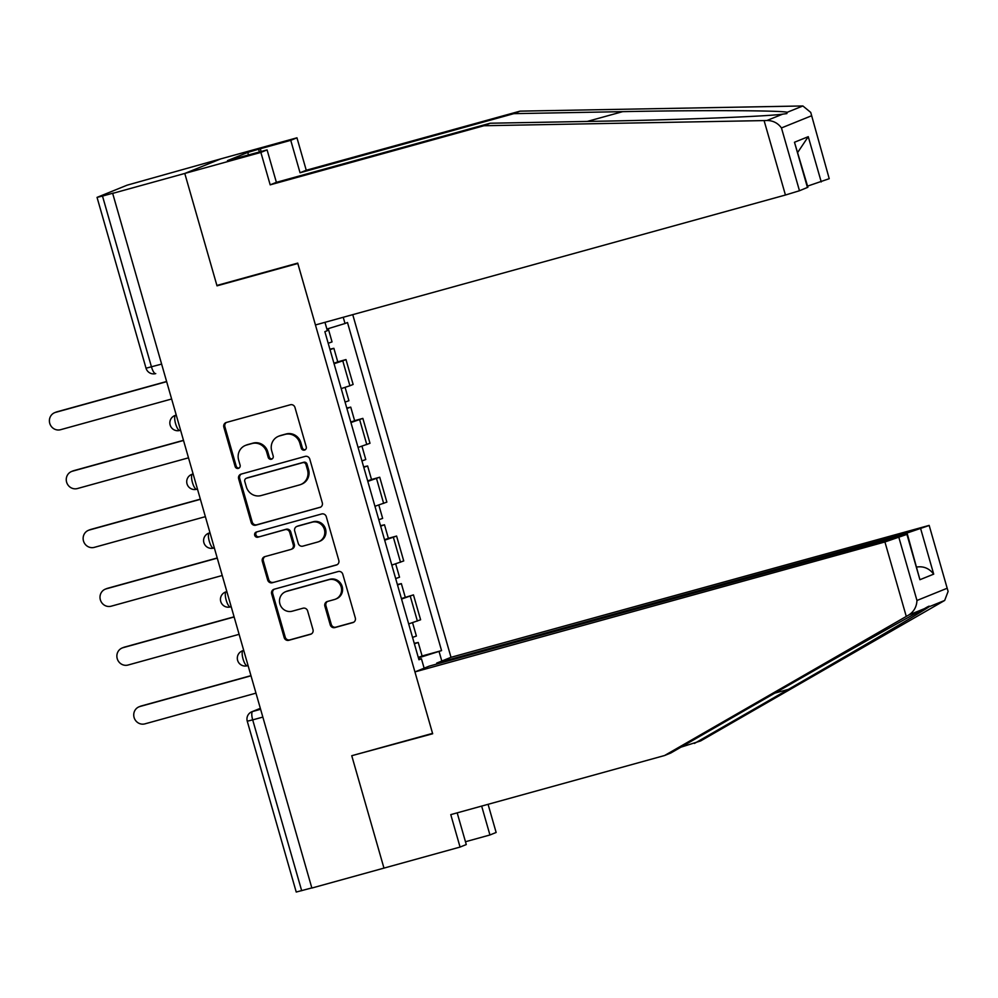 <?xml version="1.0" encoding="UTF-8"?>
<svg xmlns="http://www.w3.org/2000/svg" width="998" height="998" viewBox="0 0 998 998"><rect width="100%" height="100%" fill="white"/><g stroke="black" fill="none" stroke-linecap="round" stroke-linejoin="round"><path stroke-width="1.5" d="M304.502 450.098A2.695 2.582 -112 0 0 306.249 446.817L294.971 407.483A3.855 3.693 -112 0 0 290.356 404.764L226.334 422.466A3.855 3.693 -112 0 0 223.839 427.156L235.116 466.478A2.695 2.582 -112 0 0 238.609 468.299A2.695 2.582 -112 0 0 240.094 465.105L238.634 460.016A12.325 11.801 -112 0 1 246.618 445.021L251.958 443.549A12.325 11.801 -112 0 1 266.728 452.244L268.188 457.334A2.695 2.582 -112 0 0 271.693 459.142A2.695 2.582 -112 0 0 273.178 455.961L271.718 450.871A12.325 11.801 -112 0 1 279.702 435.876L285.029 434.404A12.325 11.801 -112 0 1 299.812 443.1L301.271 448.189A2.695 2.582 -112 0 0 304.502 450.098M330.238 624.86A3.855 3.693 -112 0 0 334.854 627.58L352.818 622.615A3.855 3.693 -112 0 0 355.313 617.924L342.788 574.249A3.855 3.693 -112 0 0 338.172 571.53L274.151 589.232A3.855 3.693 -112 0 0 271.656 593.91L284.181 637.597A3.855 3.693 -112 0 0 288.796 640.304L310.49 634.316A3.855 3.693 -112 0 0 312.985 629.626L307.634 610.938A3.855 3.693 -112 0 0 303.005 608.219L292.252 611.188A10.304 9.868 -112 0 1 285.54 591.739A10.304 9.868 -112 0 1 286.576 591.39L328.716 579.726A10.304 9.868 -112 0 1 335.428 599.187A10.304 9.868 -112 0 1 334.405 599.536L327.381 601.482A3.855 3.693 -112 0 0 324.874 606.16L330.238 624.86L331.286 624.436A3.855 3.693 -112 0 0 335.914 627.143L353.704 622.228M810.738 112.412L829.226 178.692L810.738 112.412L802.866 105.963L520.058 111.14L306.249 170.246L296.955 137.811L220.857 158.857L184.78 173.452L217.015 285.84L297.816 263.497L432.558 733.38L351.745 755.723L383.968 868.11L311.863 888.045L112.674 193.387L113.722 192.963L102.495 196.07L151.471 366.902A7.847 2.258 74.5 0 0 155.676 373.614A7.847 2.258 74.5 0 0 155.738 373.601L155.676 373.614A7.847 7.847 0 0 1 146.032 368.212L161.626 364.095M146.032 368.212L97.043 197.379L127.108 185.179L220.857 158.857L184.78 173.452L112.674 193.387M319.809 507.483A3.855 3.693 -112 0 0 322.304 502.805L309.779 459.117A3.855 3.693 -112 0 0 305.163 456.398L241.142 474.1A3.855 3.693 -112 0 0 238.647 478.791L251.172 522.465A3.855 3.693 -112 0 0 255.787 525.185L320.558 507.184M326.284 516.677L338.809 560.365A3.855 3.693 -112 0 1 336.314 565.043L272.292 582.745A3.855 3.693 -112 0 1 267.676 580.025L262.312 561.338A3.855 3.693 -112 0 1 264.807 556.647L290.767 549.474A3.855 3.693 -112 0 0 293.275 544.783L289.707 532.383A3.855 3.693 -112 0 0 285.091 529.664L258.058 537.149A2.695 2.582 -112 0 1 256.311 532.046A2.695 2.582 -112 0 1 256.573 531.959L321.668 513.97A3.855 3.693 -112 0 1 326.284 516.677M907.007 534.229L906.695 533.157L436.7 663.096L450.996 657.308L352.743 314.644M311.825 887.921L296.231 892.037L247.255 721.205L252.694 719.882L301.683 890.727M97.043 197.379L102.495 196.07M341.204 388.609L349.911 385.752L342.776 360.864L334.068 363.721M342.776 360.864L345.982 359.567L337.761 361.837M349.911 385.752L353.13 384.455L345.982 359.567M354.627 420.669L362.86 418.399L350.934 422.553M358.07 447.441L369.996 443.287L362.86 418.399M371.506 479.502L379.727 477.219L367.813 481.385M374.949 506.273L386.862 502.119L379.727 477.219M388.372 538.334L396.593 536.051L384.679 540.205M391.815 565.105L403.728 560.938L396.593 536.051M401.408 598.563L413.459 594.883L401.545 599.037M408.681 623.925L420.607 619.77L413.459 594.883M343.225 317.277L345.021 323.514L326.882 329.053M418.424 657.919L441.565 650.609L347.491 322.516L345.021 323.514M439.095 651.607L441.802 661.038M424.138 668.186L421.43 658.755L418.836 659.341M324.961 322.329L327.344 330.662L324.874 331.673L418.96 659.765L421.43 658.755M217.015 285.84L220.184 284.555M422.104 655.985L441.565 650.609M305.276 449.724A2.695 2.582 -112 0 1 302.319 447.765L300.86 442.675A12.325 11.801 -112 0 0 286.089 433.98L285.029 434.404M278.467 436.288L279.527 435.864A12.325 11.801 -112 0 1 280.75 435.452L286.089 433.98M245.396 445.445L246.444 445.008A12.325 11.801 -112 0 1 247.666 444.597L253.005 443.124A12.325 11.801 -112 0 1 267.788 451.82L269.248 456.909A2.695 2.582 -112 0 0 272.192 458.868M226.496 422.416A3.855 3.693 -112 0 0 224.887 426.72L236.164 466.054A2.695 2.582 -112 0 0 239.121 468.025M241.304 474.062A3.855 3.693 -112 0 0 239.695 478.366L252.22 522.041A3.855 3.693 -112 0 0 256.835 524.761L320.695 507.109M305.974 464.569A2.695 2.582 -112 0 0 302.731 462.673L246.531 478.204A2.695 2.582 -112 0 0 244.784 481.485L246.331 486.849A12.325 11.801 -112 0 0 261.102 495.557L299.525 484.928A12.325 11.801 -112 0 0 307.509 469.933L305.974 464.569L307.022 464.145A2.695 2.582 -112 0 0 303.791 462.236L302.731 462.673M246.269 478.291L247.317 477.867A2.695 2.582 -112 0 1 247.591 477.78L303.791 462.236M300.747 484.517L301.808 484.092A12.325 11.801 -112 0 0 308.557 469.509L307.509 469.933M307.022 464.145L308.557 469.509M337.199 564.668L272.292 582.745M264.981 556.61A3.855 3.693 -112 0 0 263.36 560.913L268.724 579.601A3.855 3.693 -112 0 0 273.34 582.321M291.154 549.349L292.214 548.912A3.855 3.693 -112 0 0 294.323 544.359L290.767 531.959A3.855 3.693 -112 0 0 286.152 529.239L258.058 537.149M256.898 531.872A2.695 2.582 -112 0 0 259.118 536.712M317.713 542.026A10.304 9.868 -112 0 0 324.225 528.952A10.304 9.868 -112 0 0 312.037 522.216L297.192 526.32A3.855 3.693 -112 0 0 294.697 531.011L298.252 543.411A3.855 3.693 -112 0 0 302.868 546.131L317.713 542.026M318.749 541.677L319.797 541.253A10.304 9.868 -112 0 0 313.085 521.792L312.037 522.216M296.805 526.457L297.853 526.033A3.855 3.693 -112 0 1 298.24 525.896L313.085 521.792M327.544 601.432A3.855 3.693 -112 0 0 325.934 605.736L331.286 624.436M335.428 599.187L336.476 598.763A10.304 9.868 -112 0 0 329.777 579.302L328.716 579.726M285.54 591.739L286.601 591.303A10.304 9.868 -112 0 1 287.624 590.966L329.777 579.302M274.325 589.182A3.855 3.693 -112 0 0 272.704 593.486L285.228 637.161A3.855 3.693 -112 0 0 289.844 639.88L311.376 633.93M330.039 349.674L333.881 348.302L329.901 349.188M333.931 363.247L337.773 361.887L333.881 348.302M166.654 381.66L55.601 412.361A9.032 8.645 -112 0 0 49.9 423.813A9.032 8.645 -112 0 0 60.579 429.701L171.631 399M328.205 343.262L332.047 341.902L328.242 328.641M54.703 412.661L56.063 412.112A9.032 8.645 68 0 1 56.961 411.812L166.604 381.498M346.905 408.506L350.747 407.134L346.768 408.02M350.797 422.079L354.639 420.719L350.747 407.134M183.52 440.48L72.467 471.193A9.032 8.645 -112 0 0 66.766 482.645A9.032 8.645 -112 0 0 77.445 488.533L188.497 457.833M345.071 402.094L348.913 400.722L345.096 387.399M71.569 471.493L72.929 470.944A9.032 8.645 68 0 1 73.84 470.632L183.482 440.318M363.783 467.326L367.626 465.966L363.646 466.852M367.676 480.911L371.518 479.539L367.626 465.966M200.398 499.312L89.333 530.025A9.032 8.645 -112 0 0 83.645 541.477A9.032 8.645 -112 0 0 94.311 547.366L205.363 516.665M361.937 460.926L365.779 459.554L361.962 446.231M88.435 530.325L89.808 529.776A9.032 8.645 68 0 1 90.706 529.464L200.349 499.15M764.094 120.583L766.988 120.484C773.101 120.583 777.929 123.078 781.459 127.944L799.473 190.743L785.438 195.022L764.094 120.583L483.98 125.736L270.184 184.842L260.877 152.42L184.78 173.452L216.903 285.453L297.716 263.11L315.443 324.961L785.438 195.022M248.502 155.039L247.754 152.432L227.457 160.641L267.09 149.9L276.384 182.335L490.193 123.228L599.012 121.22C675.995 119.935 767.35 116.417 782.632 114.159L786.848 113.585L787.21 112.3C782.17 110.416 700.309 110.092 622.677 111.651L513.845 113.647L300.049 172.754L290.755 140.331L260.303 148.739L261.114 151.559M490.193 123.228L483.98 125.736M267.09 149.9L260.877 152.42M276.384 182.335L270.184 184.842M829.226 178.692L807.582 186.115M247.754 152.432L260.303 148.739M296.955 137.811L290.755 140.331M306.249 170.246L300.049 172.754M520.058 111.14L513.845 113.647M807.457 187.499L794.483 142.252L807.906 187.262L799.473 190.743M259.38 152.033L258.632 149.426M797.851 152.195L808.255 136.676L821.242 181.923M680.923 747.178L700.646 740.928L944.669 600.459L948.1 591.44L929.163 525.397L450.996 657.308M694.433 743.435L788.345 689.393C855.373 650.871 925.358 609.778 929.013 606.796L928.976 606.21M465.467 841.738L489.943 834.977L481.66 806.097M489.943 834.977L496.143 832.469L488.072 804.326M414.931 671.916L884.927 541.964L907.394 534.217L429.227 666.128L414.931 671.916L432.67 733.755L355.026 754.812M898.949 537.685L916.962 600.484C916.638 606.821 913.906 611.662 908.779 614.993L664.568 755.523L450.772 814.63L460.066 847.065L466.278 844.558L457.184 812.859M460.066 847.065L383.968 868.11L351.857 756.097M664.568 755.523L670.781 753.016L764.68 698.962C831.06 660.701 910.538 615.766 924.435 608.655L908.779 614.993M906.695 533.157L928.714 525.647M436.949 663.994L436.7 663.096M944.669 600.459L929.013 606.796C930.111 605.561 928.589 606.173 924.435 608.655M907.394 534.217L919.919 579.713L906.945 534.454M920.717 528.878L933.704 574.137C929.15 568.274 923.387 565.928 916.426 567.101M380.65 526.158L384.492 524.798L380.512 525.672M384.542 539.743L388.384 538.371L384.492 524.798M217.265 558.144L106.212 588.845A9.032 8.645 -112 0 0 100.511 600.297A9.032 8.645 -112 0 0 111.177 606.198L222.242 575.497M378.816 519.746L382.646 518.386L378.828 505.063M105.301 589.157L106.674 588.608A9.032 8.645 68 0 1 107.572 588.296L217.215 557.982M397.516 584.99L401.358 583.63L397.379 584.504M234.131 616.976L123.078 647.677A9.032 8.645 -112 0 0 117.377 659.129A9.032 8.645 -112 0 0 128.056 665.03L239.108 634.329M395.682 578.578L399.524 577.218L395.695 563.895M122.18 647.989L123.54 647.428A9.032 8.645 68 0 1 124.438 647.128L234.081 616.814M414.382 643.822L418.224 642.462L414.245 643.336M418.287 657.395L422.117 656.035L418.224 642.462M250.997 675.808L139.945 706.509A9.032 8.645 -112 0 0 134.243 717.961A9.032 8.645 -112 0 0 144.922 723.862L255.975 693.148M412.548 637.41L416.391 636.05L412.573 622.727M139.046 706.821L140.419 706.26A9.032 8.645 68 0 1 141.317 705.96L250.96 675.646M260.341 708.368L252.631 711.499A7.847 2.258 74.5 0 0 252.694 719.882L262.836 717.088M260.603 709.291L252.631 711.499A7.847 7.51 68 0 0 251.845 711.761A7.847 7.847 0 0 0 247.255 721.205M400.522 562.248L393.387 537.348M383.656 503.416L376.52 478.516M366.79 444.584L359.654 419.696M417.389 621.068L410.253 596.18M243.699 650.334L242.227 650.921A7.847 7.847 0 0 0 237.736 660.726A7.847 7.847 0 0 0 247.267 665.766L247.342 665.741A7.847 2.258 74.5 0 1 247.267 665.766A7.847 2.258 74.5 0 1 243.038 658.93A7.847 2.258 74.5 0 1 243.013 650.659L243.712 650.372M243.737 650.459L243.013 650.659A7.847 7.51 68 0 0 242.227 650.921M226.833 591.502L225.361 592.088A7.847 7.847 0 0 0 220.87 601.894A7.847 7.847 0 0 0 230.401 606.934L230.463 606.909A7.847 2.258 74.5 0 1 230.401 606.934A7.847 2.258 74.5 0 1 226.172 600.097A7.847 2.258 74.5 0 1 226.147 591.826L226.845 591.54M226.87 591.627L226.147 591.826A7.847 7.51 68 0 0 225.361 592.088M209.954 532.67L208.495 533.269A7.847 7.847 0 0 0 204.004 543.062A7.847 7.847 0 0 0 213.522 548.102L213.597 548.089A7.847 2.258 74.5 0 1 213.522 548.102A7.847 2.258 74.5 0 1 209.293 541.265A7.847 2.258 74.5 0 1 209.268 532.994L209.967 532.72M209.992 532.795L209.268 532.994A7.847 7.51 68 0 0 208.495 533.269M191.616 474.437A7.847 7.847 0 0 0 187.137 484.23A7.847 7.847 0 0 0 196.656 489.282L196.731 489.257A7.847 2.258 74.5 0 1 196.656 489.282A7.847 2.258 74.5 0 1 192.427 482.433A7.847 2.258 74.5 0 1 192.402 474.162L191.616 474.437A7.847 7.51 68 0 1 192.402 474.162L193.125 473.963M176.222 415.006L174.75 415.605A7.847 7.847 0 0 0 170.259 425.398A7.847 7.847 0 0 0 179.79 430.45L179.865 430.425A7.847 2.258 74.5 0 1 179.79 430.45A7.847 2.258 74.5 0 1 175.561 423.601A7.847 2.258 74.5 0 1 175.536 415.343L176.234 415.056M176.259 415.143L175.536 415.343A7.847 7.51 68 0 0 174.75 415.605M300.86 442.675L299.812 443.1M280.75 435.452L279.702 435.876M269.248 456.909L268.188 457.334M267.788 451.82L266.728 452.244M253.005 443.124L251.958 443.549M247.666 444.597L246.618 445.021M236.164 466.054L235.116 466.478M224.887 426.72L223.839 427.156M302.319 447.765L301.271 448.189M256.835 524.761L255.787 525.185M252.22 522.041L251.172 522.465M239.695 478.366L238.647 478.791M247.591 477.78L246.531 478.204M337.062 564.743L336.314 565.043M268.724 579.601L267.676 580.025M263.36 560.913L262.312 561.338M294.323 544.359L293.275 544.783M290.767 531.959L289.707 532.383M286.152 529.239L285.091 529.664M298.24 525.896L297.192 526.32M325.934 605.736L324.874 606.16M287.624 590.966L286.576 591.39M311.239 634.004L310.49 634.316M289.844 639.88L288.796 640.304M285.228 637.161L284.181 637.597M272.704 593.486L271.656 593.91M353.566 622.303L352.818 622.615M335.914 627.143L334.854 627.58M56.961 411.812L55.601 412.361M73.84 470.632L72.467 471.193M90.706 529.464L89.333 530.025M766.988 120.484L782.632 114.159M787.21 112.3L802.866 105.963M811.224 115.905L781.459 127.944M794.483 142.252L808.255 136.676M587.261 121.432L622.677 111.651M916.962 600.484L946.715 588.433M933.704 574.137L919.919 579.713M906.271 616.415L884.927 541.964M774.835 693.123L788.345 689.393M107.572 588.296L106.212 588.845M124.438 647.128L123.078 647.677M141.317 705.96L139.945 706.509M251.845 711.761L260.328 708.331M929.163 525.397L948.1 591.44M401.358 583.63L405.25 597.203"/></g></svg>
